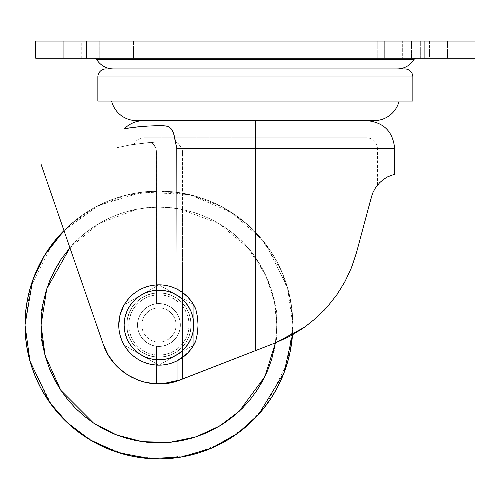 <?xml version="1.0" encoding="UTF-8"?>
<svg xmlns="http://www.w3.org/2000/svg" width="500" height="500" viewBox="0 0 500 500"><rect width="100%" height="100%" fill="white"/><g stroke="black" fill="none" stroke-linecap="round" stroke-linejoin="round"><path stroke-width="0.38" stroke-dasharray="2.5 1.88" d="M117.775 367.181L123.837 372.344L131.275 377.038L139.262 380.55L147.731 382.856L156.412 383.875L156.412 346.281L160.931 346.337L165.356 345.444L169.494 343.644L173.162 341.019L176.206 337.681L178.475 333.781L179.881 329.487L180.356 325L179.881 320.513L178.475 316.219L176.206 312.319L173.162 308.981L169.494 306.356L165.356 304.556L160.931 303.663L156.412 303.719L156.412 151.406L155.944 148.481L154.3 145.275L152.088 143.306L148.881 142.544L129.381 145.044L116.156 147.881L131.363 144.7L149.288 142.544L151.919 143.219L153.519 144.388L155.944 148.481L156.412 151.394L156.412 303.719L160.931 303.663L165.356 304.556L169.494 306.356L173.162 308.981L176.206 312.319L178.475 316.219L179.881 320.513L180.356 325L176.069 325A17.144 17.144 0 0 0 158.931 307.856A17.144 17.144 0 0 0 141.788 325L137.5 325A21.431 21.431 0 0 1 158.931 303.569A21.431 21.431 0 0 1 180.356 325A21.431 21.431 0 0 0 158.931 303.569A21.431 21.431 0 0 0 137.5 325A21.431 21.431 0 0 1 158.931 303.569A21.431 21.431 0 0 1 180.356 325A21.431 21.431 0 0 0 158.931 303.569A21.431 21.431 0 0 0 137.5 325A21.431 21.431 0 0 1 156.412 303.719A21.431 21.431 0 0 1 180.356 325A21.431 21.431 0 0 0 156.412 303.719A21.431 21.431 0 0 0 137.5 325A21.431 21.431 0 0 1 158.931 303.569A21.431 21.431 0 0 1 180.356 325L179.881 329.487L178.475 333.781L176.206 337.681L173.162 341.019L169.494 343.644L165.356 345.444L160.931 346.337L156.412 346.281L152.613 345.475L149.019 344L145.75 341.894L142.912 339.237L140.606 336.106L138.9 332.612L137.85 328.869L137.5 325L137.85 321.131L138.9 317.387L140.606 313.894L142.912 310.763L145.75 308.106L149.019 306L152.613 304.525L156.412 303.719L156.4 150.8L155.944 148.481L154.294 145.275L152.081 143.306L149.544 142.556L129.394 145.044L116.156 147.881L131.369 144.694L149.281 142.544L151.919 143.219L153.512 144.381L155.944 148.481L156.4 150.787L156.412 303.719L152.613 304.525L149.019 306L145.75 308.106L142.912 310.763L140.606 313.894L138.9 317.387L137.85 321.131L137.5 325L137.85 328.869L138.9 332.612L140.606 336.106L142.912 339.237L145.75 341.894L149.019 344L152.613 345.475L156.412 346.281L156.412 383.875C130.719 381.544 113.031 368.444 103.344 344.569C112.95 374.025 147.775 391.281 177.037 381.075L180.425 379.869C172.662 382.875 164.656 384.212 156.412 383.875L155.381 383.819M174.488 136.544L177.037 151.225L177.037 295.244L158.931 284.794L124.106 304.894L124.106 345.106L124.106 325L128.775 325A30.156 30.156 0 0 0 158.931 355.156A30.156 30.156 0 0 0 189.088 325A30.156 30.156 0 0 0 158.931 294.844A30.156 30.156 0 0 0 128.775 325L124.106 325L124.106 304.894L158.931 284.794L193.75 304.894L193.75 325L189.088 325L193.75 325L193.75 345.106L193.75 304.894L177.037 295.244L176.794 148.481L255.356 148.481L255.356 350.694L182.5 379.056L182.5 151.481L181.725 148.481L255.356 148.481L255.356 350.694L255.356 148.481L377.5 148.481L255.356 148.481L255.356 137.769L143.931 137.769L255.356 137.769L143.931 137.769L255.356 137.769L255.356 148.481L181.725 148.481L178.45 143.731L176.375 142.556L173.95 142.137L155.412 142.125L134.081 144.256L155.431 142.125L174.569 142.181L176.369 142.556L178.45 143.725L181.725 148.481L394.644 148.481L255.356 148.481L255.356 120.625L366.788 120.625L255.356 120.625L366.788 120.625L255.356 120.625L255.356 148.481L394.644 148.481M40.812 261.869L35.194 273.75L30.769 286.125L27.575 298.869L25.644 311.875L25 325A133.931 133.931 0 0 1 158.931 191.069A133.931 133.931 0 0 1 292.856 325A133.931 133.931 0 0 0 158.931 191.069A133.931 133.931 0 0 0 25 325L30.356 287.5L51.788 244.644L70.869 224.094L95.906 206.825L125.962 195.194L158.931 191.069L191.894 195.194L221.956 206.825L246.994 224.094L266.069 244.644L287.5 287.5L292.856 325A133.931 133.931 0 0 0 158.931 191.069A133.931 133.931 0 0 0 25 325L41.069 325L25 325A133.931 133.931 0 0 0 158.931 458.931A133.931 133.931 0 0 0 292.856 325L290.356 299.237L281.019 269.944L261.913 239.375L231.012 212.125L189.356 194.575L142.413 192.094L98.4 205.531L63.963 230.562A133.931 133.931 0 0 1 292.856 325L276.788 325L292.856 325L287.5 362.5L266.069 405.356L246.994 425.906L221.956 443.175L191.894 454.806L158.931 458.931L125.962 454.806L95.906 443.175L70.869 425.906L51.788 405.356L30.356 362.5L25 325L25.644 338.125L27.575 351.131L30.769 363.875M126.788 325A32.144 32.144 0 0 1 158.931 292.856A32.144 32.144 0 0 1 191.069 325A32.144 32.144 0 0 0 158.931 292.856A32.144 32.144 0 0 0 126.788 325A32.144 32.144 0 0 1 158.931 292.856A32.144 32.144 0 0 1 191.069 325A32.144 32.144 0 0 0 158.931 292.856A32.144 32.144 0 0 0 126.788 325A32.144 32.144 0 0 1 158.931 292.856A32.144 32.144 0 0 1 191.069 325A32.144 32.144 0 0 0 158.931 292.856A32.144 32.144 0 0 0 126.788 325L127.406 331.269L129.231 337.3L132.2 342.856L136.2 347.731L141.069 351.725L146.625 354.694L152.656 356.525L158.931 357.144L165.2 356.525L171.231 354.694L176.788 351.725L181.656 347.731L185.656 342.856L188.625 337.3L190.456 331.269L191.069 325L190.456 318.731L188.625 312.7L185.656 307.144L181.656 302.269L176.788 298.275L171.231 295.306L165.2 293.475L158.931 292.856L152.656 293.475L146.625 295.306L141.069 298.275L136.2 302.269L132.2 307.144L129.231 312.7L127.406 318.731L126.788 325A32.144 32.144 0 0 0 158.931 357.144A32.144 32.144 0 0 0 191.069 325A32.144 32.144 0 0 1 158.931 357.144A32.144 32.144 0 0 1 126.788 325L127.406 318.731L129.231 312.7L132.2 307.144L136.2 302.269L141.069 298.275L146.625 295.306L152.656 293.475L158.931 292.856L165.2 293.475L171.231 295.306L176.788 298.275L181.656 302.269L185.656 307.144L188.625 312.7L190.456 318.731L191.069 325L190.456 331.269L188.625 337.3L185.656 342.856L181.656 347.731L176.788 351.725L171.231 354.694L165.2 356.525L158.931 357.144L152.656 356.525L146.625 354.694L141.069 351.725L136.2 347.731L132.2 342.856L129.231 337.3L127.406 331.269L126.788 325L127.406 331.269L129.231 337.3L132.2 342.856L136.2 347.731L141.069 351.725L146.625 354.694L152.656 356.525L158.931 357.144L165.2 356.525L171.231 354.694L176.788 351.725L181.656 347.731L185.656 342.856L188.625 337.3L190.456 331.269L191.069 325L190.456 318.731L188.625 312.7L185.656 307.144L181.656 302.269L176.788 298.275L171.231 295.306L165.2 293.475L158.931 292.856L152.656 293.475L146.625 295.306L141.069 298.275L136.2 302.269L132.2 307.144L129.231 312.7L127.406 318.731L126.788 325A32.144 32.144 0 0 0 158.931 357.144A32.144 32.144 0 0 0 191.069 325A32.144 32.144 0 0 1 158.931 357.144A32.144 32.144 0 0 1 126.788 325L127.406 318.731L129.231 312.7L132.2 307.144L136.2 302.269L141.069 298.275L146.625 295.306L152.656 293.475L158.931 292.856L165.2 293.475L171.231 295.306L176.788 298.275L181.656 302.269L185.656 307.144L188.625 312.7L190.456 318.731L191.069 325L190.456 331.269L188.625 337.3L185.656 342.856L181.656 347.731L176.788 351.725L171.231 354.694L165.2 356.525L158.931 357.144L152.656 356.525L146.625 354.694L141.069 351.725L136.2 347.731L132.2 342.856L129.231 337.3L127.406 331.269L126.788 325L127.406 331.269L129.231 337.3L132.2 342.856L136.2 347.731L141.069 351.725L146.625 354.694L152.656 356.525L158.931 357.144L165.2 356.525L171.231 354.694L176.788 351.725L181.656 347.731L185.656 342.856L188.625 337.3L190.456 331.269L191.069 325L190.456 318.731L188.625 312.7L185.656 307.144L181.656 302.269L176.788 298.275L171.231 295.306L165.2 293.475L158.931 292.856L152.656 293.475L146.625 295.306L141.069 298.275L136.2 302.269L132.2 307.144L129.231 312.7L127.406 318.731L126.788 325A32.144 32.144 0 0 0 158.931 357.144A32.144 32.144 0 0 0 191.069 325A32.144 32.144 0 0 1 158.931 357.144A32.144 32.144 0 0 1 126.788 325L127.406 318.731L129.231 312.7L132.2 307.144L136.2 302.269L141.069 298.275L146.625 295.306L152.656 293.475L158.931 292.856L165.2 293.475L171.231 295.306L176.788 298.275L181.656 302.269L185.656 307.144L188.625 312.7L190.456 318.731L191.069 325L190.456 331.269L188.625 337.3L185.656 342.856L181.656 347.731L176.788 351.725L171.231 354.694L165.2 356.525L158.931 357.144L152.656 356.525L146.625 354.694L141.069 351.725L136.2 347.731L132.2 342.856L129.231 337.3L127.406 331.269L126.788 325M69.906 247.769L98.8 223.637L137.369 209.131L179.925 209.031L218.594 223.363L247.638 247.406L265.663 275.019L274.444 301.631L276.788 325C278.356 304.513 270.5 280.944 253.212 254.288C235.131 228.975 198.938 206.675 158.931 207.144C118.919 206.675 82.731 228.975 64.644 254.288C47.356 280.944 39.5 304.513 41.069 325C39.5 345.487 47.356 369.056 64.644 395.712C82.731 421.025 118.919 443.325 158.931 442.856C198.938 443.325 235.131 421.025 253.212 395.712C270.5 369.056 278.356 345.487 276.788 325L292.856 325L276.788 325L276.219 336.55L274.519 347.994L271.712 359.212L267.812 370.1L262.869 380.556L256.925 390.475L250.031 399.769L242.269 408.338L233.694 416.106L224.406 422.994L214.488 428.944L204.031 433.888L193.144 437.781L181.919 440.594L170.481 442.287L158.931 442.856L147.375 442.287L135.938 440.594L124.719 437.781L113.825 433.888L103.369 428.944L93.45 422.994L84.162 416.106L75.594 408.338L67.825 399.769L60.931 390.475L54.988 380.556L50.044 370.1L46.144 359.212L43.338 347.994L41.638 336.55L41.069 325L41.638 313.45L43.338 302.006L46.144 290.788L50.044 279.9L54.988 269.444L60.931 259.525L67.825 250.231L75.594 241.663L84.162 233.894L93.45 227.006L103.369 221.056L113.825 216.112L124.719 212.219L135.938 209.406L147.375 207.712L158.931 207.144L170.481 207.712L181.919 209.406L193.144 212.219L204.031 216.112L214.488 221.056L224.406 227.006L233.694 233.894L242.269 241.663L250.031 250.231L256.925 259.525L262.869 269.444L267.812 279.9L271.712 290.788L274.519 302.006L276.219 313.45L276.788 325L276.219 313.45L274.519 302.006L271.712 290.788L267.812 279.9L262.869 269.444L256.925 259.525L250.031 250.231L242.269 241.663L233.694 233.894L224.406 227.006L214.488 221.056L204.031 216.112L193.144 212.219L181.919 209.406L170.481 207.712L158.931 207.144L147.375 207.712L135.938 209.406L124.719 212.219L113.825 216.112L103.369 221.056L93.45 227.006L84.162 233.894L75.594 241.663L69.906 247.769M265.569 346.712L255.356 350.694L265.569 346.712L255.356 350.694L255.356 148.481L255.356 350.694L275.712 342.762L180.425 379.869L255.287 350.719M327.587 306.525L337.238 294.194L345.138 281.275L351.55 267.5L356.488 252.625L351.544 267.512L345.106 281.331L337.169 294.294L327.819 306.262L317.006 317.25L304.6 327.206L275.712 342.762L177.037 381.075L177.037 354.756L193.75 345.106L158.931 365.206L177.037 354.756L177.037 381.075L165.906 383.512L154.556 383.769L143.35 381.831L132.769 377.8L123.1 371.788L114.812 364.069L108.125 354.862L103.344 344.569L41.075 164.3L103.344 344.569L49.819 189.619L103.344 344.569L106.862 352.594L111.506 359.981L116.55 365.944M372.794 192.919L356.488 252.625L351.494 267.65L344.956 281.613L336.894 294.688L327.388 306.75L316.531 317.675L304.206 327.481L290.562 335.913L275.712 342.762L291.006 335.675M374.837 188.881L377.5 185.081L373.638 191.075M387.713 176.8L394.644 174.194L387.756 176.781L383.988 179.05L379.637 182.712L375.087 188.475L373.019 192.394L371.375 197.062L372.537 193.538L356.438 252.8M316.712 317.512L324.1 310.331M316.438 317.762L304.769 327.088L313.913 319.962M113.544 68.931L404.819 68.931L113.544 68.931M399.119 101.069L111.6 101.069L399.119 101.069M414.056 59.488L96.656 59.488L414.056 59.488A19.819 19.819 0 0 1 397.175 68.931M416.337 58.212L94.375 58.212L416.337 58.212M402.681 58.212L420.675 58.212L420.675 41.069L402.681 41.069L402.681 58.212L454.913 58.212L447.456 58.212L447.456 41.069L454.913 41.069L429.462 41.069L429.462 58.212L35.712 58.212L35.712 41.069L35.712 58.212L133.481 58.212L126.031 58.212L126.031 41.069L108.038 41.069L108.038 58.212L133.481 58.212L99.244 58.212L99.244 41.069L81.25 41.069L81.25 58.212L99.244 58.212L67.112 58.212L133.45 58.212L55.812 58.212L86.606 58.212L86.606 41.069L86.606 58.212L424.106 58.212L424.106 41.069L424.106 58.212L475 58.212L475 41.069L475 58.212L377.238 58.212L402.688 58.212L402.681 41.069L377.262 41.069L475 41.069L377.238 41.069L420.681 41.069L420.681 58.212L377.238 58.212L384.694 58.212L384.694 41.069L377.238 41.069L384.688 41.069L384.694 58.212L429.462 58.212L429.462 41.069L411.469 41.069L411.469 58.212L411.469 41.069L384.694 41.069L384.688 58.212L377.238 58.212L402.681 58.212M235.906 358.263L180.425 379.869L182.5 379.056L182.5 263.663L182.5 379.056L168.644 383.125L172.319 382.388M177.037 289.131A40.181 40.181 0 0 0 118.75 325A40.181 40.181 0 0 0 177.037 360.869L176.944 360.913M155.712 125.738L135.45 127.1L124.356 128.737M125.494 128.537L136.55 126.975M139.7 126.644L140.7 126.55M140.744 126.544L145.312 126.181M165.438 125.919L145.175 126.188L164.494 125.819M162.819 125.75L163.562 125.769M166.981 126.225L168.406 126.725M170.95 128.531L173.575 133.369L174.506 136.606M173.588 133.406L174.294 135.775M124.106 345.106L158.931 365.206L124.106 345.106L124.106 304.894L124.106 345.106L158.931 365.206L124.106 345.106M152.656 383.594L145.144 382.294M140.281 380.9L138.812 380.387M131.844 377.337L130.387 376.556M124.625 372.919L123.612 372.169M113.575 362.625L109.188 356.6M107.581 353.913L103.344 344.569L46.669 180.506L103.344 344.569C113.094 368.506 130.787 381.606 156.412 383.875L162.106 383.844M246.412 354.175L255.356 350.694L255.356 148.481L377.5 148.481L255.356 148.481L377.5 148.481L255.356 148.481L255.356 137.769L366.788 137.769L244.438 137.769L255.356 137.769L255.356 148.481L176.794 148.481L174.494 136.569M173.119 132.144L172.469 130.738M171.819 129.644L169.844 127.544M168.1 126.594L167.006 126.231M145.175 126.188L132.8 127.438M130.731 127.719L129.806 127.856M128.619 128.031L127.381 128.231M126.512 128.369L125.675 128.512M373.581 120.625L137.137 120.625M255.356 120.625L366.788 120.625L255.356 120.625M35.712 41.069L424.106 41.069L35.712 41.069M81.25 41.069L133.481 41.069L55.806 41.069L99.25 41.069L99.25 58.212L55.812 58.212L108.038 58.212L108.038 41.069L90.044 41.069L90.044 58.212L90.044 41.069L63.263 41.069L63.263 58.212L63.263 41.069L55.812 41.069L63.263 41.069L63.263 58.212L55.806 58.212L81.25 58.212L81.25 41.069M126.031 41.069L126.031 58.212L99.25 58.212L99.25 41.069L126.031 41.069L126.031 58.212L133.481 58.212L63.263 58.212L63.263 41.069L90.044 41.069L90.044 58.212L90.044 41.069L133.481 41.069L99.244 41.069L99.244 58.212L126.031 58.212L126.031 41.069M447.456 41.069L447.456 58.212L420.681 58.212L420.681 41.069L447.456 41.069L447.456 58.212L454.913 58.212L384.688 58.212L384.688 41.069L411.469 41.069L411.469 58.212L411.469 41.069L454.913 41.069L420.675 41.069L420.675 58.212L447.456 58.212L447.456 41.069M374.15 120.625L136.562 120.625M412.856 101.069L97.856 101.069L412.856 101.069M111.6 101.069L398.425 101.069L111.6 101.069M97.856 76.963L412.856 76.963L97.856 76.963M384.025 179.025L379.637 182.712L375.087 188.475L373.019 192.394L371.375 197.062L373.725 190.906L375.775 187.413M373.731 190.881L373.006 192.425M375.363 188.031L374.944 188.706M377.056 185.637L376.519 186.356L377.056 185.637M337.238 294.194L341.381 287.831L348.525 274.506L354.206 260.225L356.488 252.625L351.544 267.512L348.512 274.538L341.319 287.925L337.169 294.294L327.819 306.262L316.962 317.288M327.362 306.781L336.875 294.713M317.081 317.181L327.331 306.812M291.012 335.669L304.081 327.569M303.231 328.162L290.85 335.756L275.712 342.762L290.562 335.913L304.206 327.481L316.531 317.675L322.131 312.35L332.306 300.869L336.894 294.688L344.956 281.613L351.494 267.65L356.488 252.625L364.981 220.919M304.031 327.606L303.244 328.156M317.006 317.25L304.6 327.206M371.375 197.062L356.488 252.625M244.438 137.769L143.931 137.769L244.438 137.769M266.281 137.769L366.788 137.769L266.281 137.769M237.488 357.65L245.538 354.513M220.356 364.319L235.8 358.306M203.663 370.819L216.606 365.781M187.625 377.062L198.369 372.881M182.5 205.963L182.5 263.663L182.5 205.963M182.5 162.688L182.5 177.113L182.5 162.688M182.5 151.869L182.5 155.475L182.5 151.869M182.469 150.975L182.325 150.106L182.469 150.975M255.356 148.481L181.725 148.481L182.325 150.106L180.181 145.744L178.45 143.725L176.369 142.556L174.569 142.181L155.431 142.125L134.081 144.256L155.412 142.125L174.587 142.181L176.375 142.556L178.45 143.731L180.181 145.738L182.331 150.137L182.5 379.056M166.75 383.406L156.412 383.875L156.412 346.281L156.412 383.875L165.15 383.6M180.356 325L179.944 320.819L178.725 316.8L176.744 313.094L174.081 309.85L170.831 307.181L167.131 305.2L163.106 303.981L158.931 303.569L154.75 303.981L150.731 305.2L147.025 307.181L143.775 309.85L141.113 313.094L139.131 316.8L137.912 320.819L137.5 325L137.912 329.181L139.131 333.2L141.113 336.906L143.775 340.15L147.025 342.819L150.731 344.8L154.75 346.019L158.931 346.431L163.106 346.019L167.131 344.8L170.831 342.819L174.081 340.15L176.744 336.906L178.725 333.2L179.944 329.181L180.356 325A21.431 21.431 0 0 1 158.931 346.431A21.431 21.431 0 0 1 137.5 325A21.431 21.431 0 0 0 156.412 346.281A21.431 21.431 0 0 0 180.356 325A21.431 21.431 0 0 1 156.412 346.281A21.431 21.431 0 0 1 137.5 325A21.431 21.431 0 0 0 158.931 346.431A21.431 21.431 0 0 0 180.356 325L179.944 329.181L178.725 333.2L176.744 336.906L174.081 340.15L170.831 342.819L167.131 344.8L163.106 346.019L158.931 346.431L154.75 346.019L150.731 344.8L147.025 342.819L143.775 340.15L141.113 336.906L139.131 333.2L137.912 329.181L137.5 325L137.912 320.819L139.131 316.8L141.113 313.094L143.775 309.85L147.025 307.181L150.731 305.2L154.75 303.981L158.931 303.569L163.106 303.981L167.131 305.2L170.831 307.181L174.081 309.85L176.744 313.094L178.725 316.8L179.944 320.819L180.356 325L179.944 320.819L178.725 316.8L176.744 313.094L174.081 309.85L170.831 307.181L167.131 305.2L163.106 303.981L158.931 303.569L154.75 303.981L150.731 305.2L147.025 307.181L143.775 309.85L141.113 313.094L139.131 316.8L137.912 320.819L137.5 325L137.912 329.181L139.131 333.2L141.113 336.906L143.775 340.15L147.025 342.819L150.731 344.8L154.75 346.019L158.931 346.431L163.106 346.019L167.131 344.8L170.831 342.819L174.081 340.15L176.744 336.906L178.725 333.2L179.944 329.181L180.356 325A21.431 21.431 0 0 1 158.931 346.431A21.431 21.431 0 0 1 137.5 325A21.431 21.431 0 0 0 158.931 346.431A21.431 21.431 0 0 0 180.356 325A21.431 21.431 0 0 1 158.931 346.431A21.431 21.431 0 0 1 137.5 325L141.788 325A17.144 17.144 0 0 0 158.931 342.144A17.144 17.144 0 0 0 176.069 325L180.356 325M275.419 342.881L276.219 336.55L276.788 325L275.419 342.881M292.494 334.856L292.856 325A133.931 133.931 0 0 1 292.494 334.856L292.856 325L292.213 311.875L292.856 325A133.931 133.931 0 0 1 158.931 458.931A133.931 133.931 0 0 1 25 325A133.931 133.931 0 0 0 158.931 458.931A133.931 133.931 0 0 0 292.856 325L292.213 338.125L290.281 351.131L287.087 363.875L282.663 376.25L277.056 388.113M63.963 230.562L55.4 240.037L47.569 250.594M64.225 230.3L73.963 221.469L84.519 213.644L95.794 206.887L107.675 201.269L120.05 196.838L132.8 193.644L145.8 191.719L158.931 191.069L172.056 191.719L185.056 193.644L197.806 196.838L210.181 201.269L222.062 206.887L233.337 213.644L243.894 221.469L253.631 230.3L262.456 240.037L270.287 250.594L277.044 261.869L282.663 273.75L287.087 286.125L290.281 298.869L292.213 311.875L290.281 298.869L287.087 286.125L282.663 273.75L277.044 261.869L270.287 250.594L262.456 240.037L253.631 230.3L243.894 221.469L233.337 213.644L222.062 206.887L210.181 201.269L197.806 196.838L185.056 193.644L172.056 191.719L158.931 191.069L145.8 191.719L132.8 193.644L120.05 196.838L107.675 201.269L95.794 206.887L84.519 213.644L73.963 221.469L64.225 230.3M222.087 443.1L233.337 436.356L243.894 428.531L253.631 419.7L262.456 409.963L270.287 399.406M95.819 443.125L107.675 448.731L120.05 453.162L132.8 456.356L145.8 458.281L158.931 458.931L172.056 458.281L185.056 456.356L197.806 453.162M35.194 376.25L40.812 388.131L47.569 399.406L55.4 409.963L64.225 419.7L73.963 428.531L84.519 436.356M210.181 448.731L222.062 443.113M128.775 325L129.35 319.119L131.069 313.463L133.856 308.244L137.606 303.675L142.175 299.925L147.387 297.137L153.044 295.425L158.931 294.844L164.812 295.425L170.469 297.137L175.681 299.925L180.25 303.675L184 308.244L186.788 313.463L188.506 319.119L189.088 325L188.506 330.881L186.788 336.538L184 341.756L180.25 346.325L175.681 350.075L170.469 352.863L164.812 354.575L158.931 355.156L153.044 354.575L147.387 352.863L142.175 350.075L137.606 346.325L133.856 341.756L131.069 336.538L129.35 330.881L128.775 325M141.788 325L142.113 321.656L143.094 318.438L144.675 315.475L146.806 312.881L149.406 310.744L152.369 309.163L155.581 308.188L158.931 307.856L162.275 308.188L165.487 309.163L168.45 310.744L171.05 312.881L173.181 315.475L174.769 318.438L175.744 321.656L176.069 325L175.744 328.344L174.769 331.562L173.181 334.525L171.05 337.119L168.45 339.256L165.487 340.838L162.275 341.812L158.931 342.144L155.581 341.812L152.369 340.838L149.406 339.256L146.806 337.119L144.675 334.525L143.094 331.562L142.113 328.344L141.788 325M192.25 347.45L195.763 341.05M187.794 297.05L182.681 292.594M195.756 308.944L192.25 302.55M158.931 365.206L193.75 345.106L158.931 365.206M193.75 304.894L158.931 284.794L193.75 304.894L193.75 345.106L193.75 304.894M158.931 284.794L124.106 304.894L158.931 284.794M377.5 185.081L377.5 148.481C376.863 141.975 373.288 138.406 366.788 137.769M134.081 144.256C136.088 140.125 139.369 137.963 143.931 137.769M454.913 58.212L454.913 41.069L454.913 58.212M133.481 58.212L133.481 41.069L133.481 58.212M55.812 41.069L55.812 58.212L55.806 41.069M377.238 41.069L377.238 58.212L377.238 41.069"/><path stroke-width="0.75" d="M162.106 383.844L180.425 379.869L177.037 381.075C147.825 391.244 113.006 374.119 103.344 344.569L41.075 164.3L103.344 344.569L108.15 354.9L114.85 364.106L118.8 368.156L127.85 375.069L138 380.087L143.431 381.856L154.594 383.769L165.981 383.506L177.037 381.075L177.037 360.869L172.331 362.875L167.413 364.275L162.35 365.031L157.238 365.144L152.15 364.6L147.175 363.419L142.387 361.619L137.869 359.219L133.694 356.269L129.925 352.806L126.631 348.894L123.856 344.6L121.65 339.981L120.05 335.125L119.075 330.106L118.75 325L124.106 325A34.819 34.819 0 0 1 158.931 290.181A34.819 34.819 0 0 1 193.75 325L198.05 325L197.463 316.85L195.763 308.95A40.181 40.181 0 0 0 118.75 325L120.05 314.875L123.856 305.4L126.631 301.106L129.925 297.194L133.694 293.731L137.869 290.781L142.387 288.381L147.175 286.581L152.15 285.4L157.238 284.856L162.35 284.969L167.413 285.725L172.331 287.125L177.037 289.131L182.613 292.544L187.8 297.056L192.25 302.544L195.763 308.95L197.463 316.85L198.05 325L197.469 333.113L195.763 341.05L192.256 347.444L187.794 352.95L182.631 357.438L177.037 360.869L177.037 381.075L275.712 342.762L304.769 327.088L316.438 317.762L327.35 306.794L336.856 294.744L344.944 281.644L351.488 267.65L356.488 252.625L371.381 197.037M292.494 334.856L290.281 351.131L287.087 363.875L282.663 376.25L277.044 388.131L270.287 399.406L262.456 409.963L253.631 419.7L243.894 428.531L233.337 436.356L222.062 443.113L210.181 448.731L197.806 453.162L185.056 456.356L172.056 458.281L158.931 458.931L145.8 458.281L132.8 456.356L120.05 453.162L107.675 448.731L95.794 443.113L84.519 436.356L73.963 428.531L64.225 419.7L55.4 409.963L47.569 399.406L40.812 388.131L35.194 376.25L30.769 363.875L27.575 351.131L25.644 338.125L25 325A133.931 133.931 0 0 1 63.963 230.562L44.538 255.344L32.612 280.494L25 325L41.069 325L46.762 288.819L69.906 247.769L60.931 259.525L54.988 269.444L50.044 279.9L46.144 290.788L43.338 302.006L41.638 313.45L41.069 325L41.638 336.55L43.338 347.994L46.144 359.212L50.044 370.1L54.988 380.556L60.931 390.475L67.825 399.769L75.594 408.338L84.162 416.106L93.45 422.994L103.369 428.944L113.825 433.888L124.719 437.781L135.938 440.594L147.375 442.287L158.931 442.856L170.481 442.287L181.919 440.594L193.144 437.781L204.031 433.888L214.488 428.944L224.406 422.994L233.694 416.106L242.269 408.338L250.031 399.769L256.925 390.475L262.869 380.556L267.812 370.1L271.712 359.212L275.419 342.881L264.938 376.5L239.269 411.225L219.669 426L196.006 436.875L169.575 442.375L142.306 441.681L116.337 434.894L93.481 423.019L60.838 390.337L45.075 355.45L41.069 325L25 325L29.944 361.044L49.562 402.3L67.031 422.425L90.094 439.888L118.112 452.556L149.425 458.594L181.544 457.006L211.762 448.069L237.894 433.175L258.675 414.369L284 372.9L292.494 334.856A133.931 133.931 0 0 1 154 458.837A133.931 133.931 0 0 1 25 325L25.644 311.875L27.575 298.869L30.769 286.125L35.194 273.75L40.812 261.869L47.569 250.594L55.4 240.037L64.225 230.3M373.006 192.425L372.794 192.919M364.981 220.919L371.375 197.062L373.013 192.413L375.075 188.487L379.631 182.719L383.506 179.394M324.1 310.331L327.587 306.525M313.913 319.962L316.712 317.512M397.175 68.931A19.819 19.819 0 0 0 414.056 59.488L96.656 59.488A19.819 19.819 0 0 0 113.544 68.931A19.819 19.819 0 0 1 96.656 59.488A2.681 2.681 0 0 0 94.375 58.212A2.681 2.681 0 0 1 96.656 59.488L414.056 59.488A2.681 2.681 0 0 1 416.337 58.212A2.681 2.681 0 0 0 414.056 59.488M97.856 76.963L412.856 76.963A8.037 8.037 0 0 0 404.819 68.931L105.894 68.931A8.037 8.037 0 0 0 97.856 76.963L97.856 101.069L412.856 101.069L412.856 76.963L97.856 76.963A8.037 8.037 0 0 1 105.894 68.931L404.819 68.931A8.037 8.037 0 0 1 412.856 76.963L412.856 101.069L97.856 101.069L97.856 76.963M136.562 120.625A25.712 25.712 0 0 1 111.6 101.069A25.712 25.712 0 0 0 136.562 120.625L374.15 120.625A25.712 25.712 0 0 0 399.119 101.069A25.712 25.712 0 0 1 374.15 120.625M379.644 182.706L383.988 179.05L387.75 176.781L383.988 179.05L387.75 176.781L394.644 174.194L394.644 148.481L255.356 148.481L255.356 120.625L255.356 148.481L394.644 148.481L255.356 148.481L255.356 350.694L255.356 148.481L176.794 148.481L177.037 289.131L176.794 148.481L173.588 133.406L171.075 128.675L169.288 127.175L167.044 126.244L163.637 125.769L155.712 125.738L163.637 125.769L167.044 126.244L169.288 127.175L171.075 128.675L172.481 130.762L171.819 129.644M373.019 192.394L375.075 188.487L379.631 182.719M265.562 346.719L275.712 342.762L290.525 335.931L304.081 327.575L290.9 335.731M172.319 382.388L180.425 379.869L275.712 342.762L290.525 335.931M255.287 350.719L245.519 354.519M245.463 354.544L237.488 357.65M143.931 120.625C136.306 120.731 129.75 123.444 124.262 128.756L125.656 128.512M125.688 128.506L139.7 126.644M136.55 126.975L145.381 126.175M162.819 125.75L163.562 125.769M163.456 125.763L165.438 125.919M168.406 126.725L171.044 128.637M173.119 132.144L174.531 136.719M174.294 135.775L174.488 136.544M155.381 383.819L152.656 383.594M145.144 382.294L140.281 380.9M139.288 380.562L131.294 377.05M130.387 376.556L124.625 372.919M123.612 372.169L117.775 367.181M116.55 365.944L113.575 362.625M109.188 356.6L107.581 353.913M169.844 127.544L169.375 127.231M169.244 127.15L168.1 126.594M132.8 127.438L130.731 127.719M129.825 127.85L128.619 128.031M127.381 128.231L126.512 128.369M145.312 126.181L155.712 125.738M172.481 130.762L173.588 133.406M174.5 136.594L176.794 148.481L255.356 148.481M137.137 120.625L373.581 120.625M475 58.212L475 41.069L424.106 41.069L424.106 58.212L475 58.212L475 41.069L86.606 41.069L86.606 58.212L424.106 58.212L424.106 41.069L35.712 41.069L35.712 58.212L86.606 58.212L86.606 41.069L35.712 41.069L35.712 58.212L475 58.212M387.75 176.781L394.644 174.194M351.506 267.619L356.488 252.625L371.375 197.062L373.013 192.413M375.775 187.413L375.363 188.031M336.875 294.713L337.238 294.194M351.488 267.65L344.944 281.644L336.856 294.744L327.35 306.794L317.081 317.181M316.438 317.762L304.081 327.575M304.6 327.206L304.031 327.606M245.538 354.513L246.412 354.175M216.606 365.781L220.356 364.319M199.094 372.6L203.663 370.819M182.5 379.056L187.625 377.062M198.369 372.881L199.025 372.625M165.15 383.6L166.75 383.406M47.569 250.594L40.812 261.869M30.769 363.875L35.194 376.25M84.519 436.356L95.794 443.113M197.806 453.162L210.181 448.731M270.287 399.406L277.044 388.131M197.469 333.113L198.05 325L193.75 325A34.819 34.819 0 0 1 158.931 359.819A34.819 34.819 0 0 1 124.106 325L118.75 325A40.181 40.181 0 0 0 195.763 341.05L197.469 333.113M195.763 341.05A40.181 40.181 0 0 1 118.75 325A40.181 40.181 0 0 1 195.763 308.95L195.756 308.944M177.037 360.869L187.794 352.95L192.25 347.45M192.25 302.55L187.794 297.05M182.681 292.594L177.037 289.131M124.106 325L124.775 331.794L126.756 338.325L129.975 344.344L134.306 349.625L139.581 353.95L145.6 357.169L152.137 359.15L158.931 359.819L165.725 359.15L172.256 357.169L178.275 353.95L183.55 349.625L187.881 344.344L191.1 338.325L193.081 331.794L193.75 325L193.081 318.206L191.1 311.675L187.881 305.656L183.55 300.375L178.275 296.05L172.256 292.831L165.725 290.85L158.931 290.181L152.137 290.85L145.6 292.831L139.581 296.05L134.306 300.375L129.975 305.656L126.756 311.675L124.775 318.206L124.106 325M394.644 148.481C392.987 131.562 383.706 122.275 366.788 120.625"/></g></svg>

